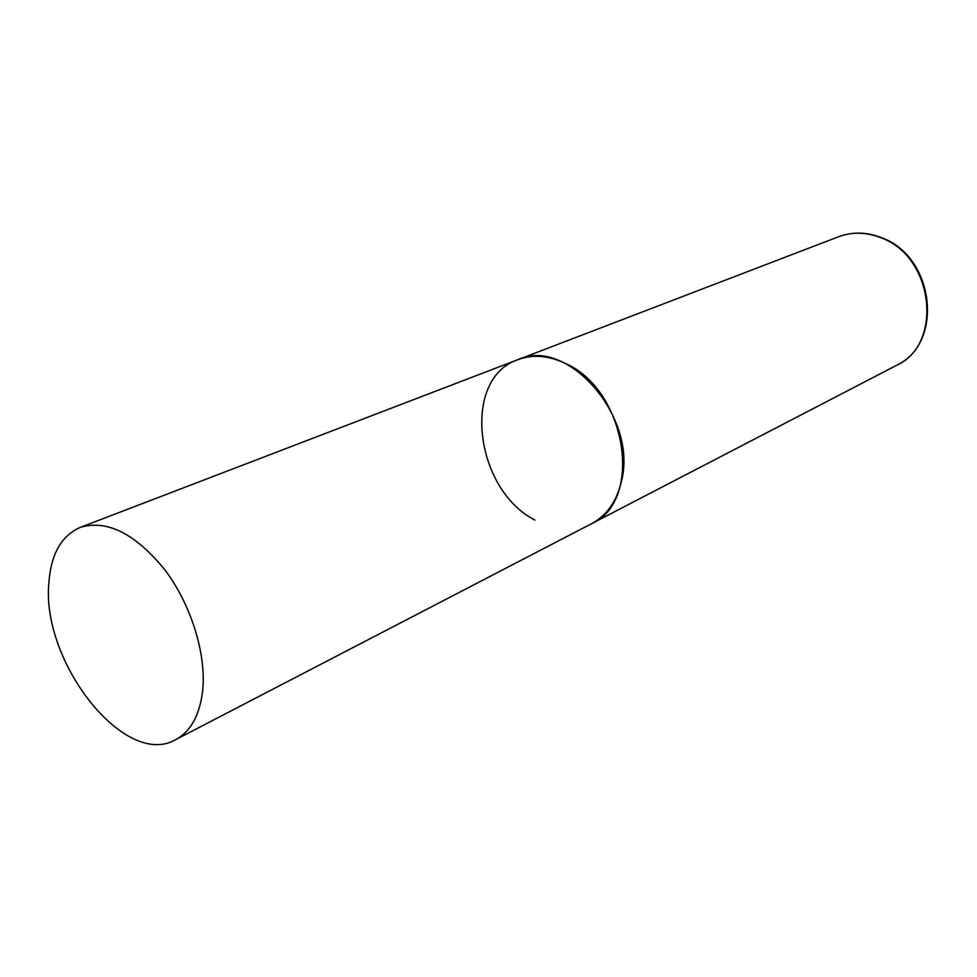 <?xml version="1.0" encoding="UTF-8"?>
<svg xmlns="http://www.w3.org/2000/svg" width="977" height="977" viewBox="0 0 977 977"><rect width="100%" height="100%" fill="white"/><g stroke="black" fill="none" stroke-linecap="round" stroke-linejoin="round"><path stroke-width="1.47" d="M566.269 363.859C627.124 391.081 643.367 501.812 591.61 523.672C606.595 515.624 616.487 501.69 621.299 481.844C638.714 418.083 567.576 336.039 517.883 359.67C532.978 354.089 549.111 355.481 566.269 363.859M534.834 520.033C474.566 489.33 461.217 378.636 517.883 359.67L838.584 236.739C852.396 231.622 866.721 232.05 881.572 238.022C934.11 257.171 943.416 344.71 896.422 365.398C944.161 343.574 934.708 257.586 882.671 238.144M48.85 583.184C41.364 662.296 125.093 769.033 175.628 739.674C190.588 731.59 199.577 715.457 202.593 691.276C206.635 654.566 191.248 604.69 164.722 569.664C135.119 533.454 106.945 519.373 80.212 527.421C61.331 535.701 50.877 554.289 48.85 583.184M175.628 739.674L896.422 365.398M838.584 236.739C852.75 231.549 867.271 231.94 882.146 237.924M517.883 359.67L80.212 527.421"/></g></svg>
